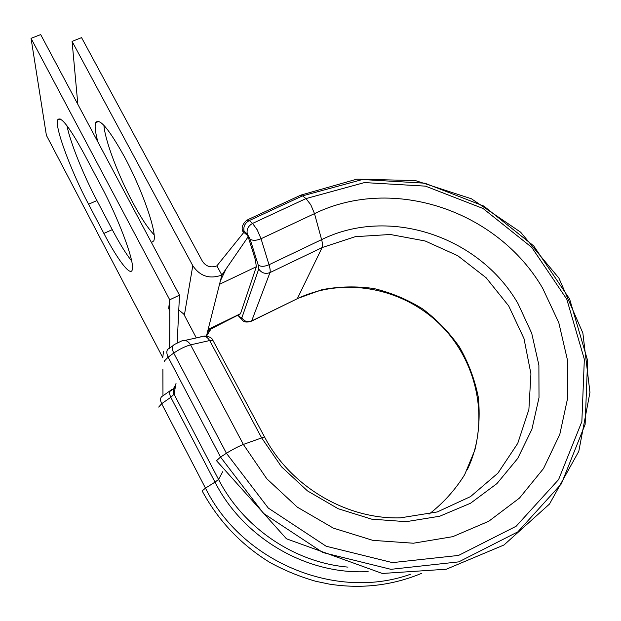 <?xml version="1.0" encoding="UTF-8"?>
<svg xmlns="http://www.w3.org/2000/svg" width="621" height="621" viewBox="0 0 621 621"><rect width="100%" height="100%" fill="white"/><g stroke="black" fill="none" stroke-linecap="round" stroke-linejoin="round"><path stroke-width="0.93" d="M132.498 267.814C133.166 257.746 118.044 217.738 101.176 186.121L84.153 153.93C69.242 126.606 60.384 115.296 57.582 120.008C54.718 127.569 71.221 171.528 88.57 204.247L103.878 233.418C117.563 259.663 130.495 276.787 132.25 269.863L132.498 267.814M154.086 234.754C148.023 228.435 140.928 217.684 132.793 202.508C118.332 175.596 105.003 140.455 103.917 125.349M97.924 142.038C95.261 132.273 94.516 125.815 95.673 122.655C99.337 117.555 108.846 128.788 124.184 156.337C142.667 190.375 157.579 234.094 153.721 240.909L151.454 242.532M222.885 273.55L224.818 272.495M256.333 266.743L219.524 284.286L221.852 275.049C209.665 279.419 199.978 276.306 192.789 265.695L72.083 41.39L81.561 37.625L202.376 261.2C205.962 266.487 210.798 268.047 216.876 265.873L221.852 275.049L248.167 236.78L255.402 259.873L256.333 266.743L240.513 313.69L239.729 314.203M72.083 41.39L77.842 104.344M219.524 284.286L206.451 336.108M216.876 265.873L243.843 232.37L247.329 235.25L248.167 236.78M206.498 336.116L211.187 328.664M169.999 391.292L175.254 387.597M31.05 38.355L169.727 299.788L179.485 295.154L40.675 34.574L31.05 38.355L46.389 135.308L162.756 357.564L163.525 351.183M66.959 125.706C70.126 142.116 83.447 175.068 96.938 200.56L112.261 229.646C119.581 243.502 126.047 253.95 131.652 260.991M169.758 348.016L169.727 299.788L168.671 308.528L169.774 310.609M177.187 342.854L179.485 295.154M247.833 219.671L299.702 195.646L302.481 195.887L305.99 198.588L252.561 223.413L257.187 229.793L261.045 238.736C256.287 240.676 252.646 240.808 250.116 239.132L247.305 234.032L244.076 231.105C243.168 230.414 242.958 231.02 243.455 232.914M173.049 345.618L169.378 348.296C166.467 349.561 166.048 352.511 168.128 357.16L164.348 361.073L164.666 361.67M170.41 390.555L162.772 395.942C160.28 397.153 159.915 399.738 161.662 403.704L158.704 407.089M300.867 195.103L356.865 179.151L415.356 180.556L471.455 198.79L520.639 232.192L558.908 278.115L582.855 333.003L589.95 392.449L578.795 451.335L549.492 504.05L503.996 544.982L446.313 569.224L382.319 573.47L286.46 538.795L216.504 460.689L220.54 457.064L226.432 453.276L268.311 508.087L326.149 546.232L392.464 562.618L458.554 555.43L516.136 526.259L558.605 479.575L581.854 421.605L584.338 359.272L566.794 299.237L531.747 247.375L483.053 208.485L425.47 186.137L364.48 182.574L305.99 198.588L310.787 204.767L314.505 213.624L261.045 238.736L269.017 264.756C270.151 268.528 270.469 271.136 269.972 272.596L251.66 320.964L250.806 321.538M238.146 314.979L240.405 317.378L241.864 317.836L258.74 268.963L258.22 265.051C260.742 266.789 264.336 266.696 269.017 264.756L321.608 239.636C322.61 243.401 322.773 246.048 322.097 247.577L355.259 236.679L390.306 234.49L425.144 240.979L457.716 255.697L486.127 277.758L508.692 305.912L523.984 338.561L530.932 373.803L528.89 409.511L517.728 443.386L497.91 473.148L470.516 496.606L437.262 511.945L400.382 517.852C346.665 519.505 290.543 486.654 264.499 436.889L243.362 444.442L190.593 344.857C187.884 340.603 184.67 339.415 180.928 341.294L174.943 344.228C172.04 345.478 171.637 348.435 173.74 353.093L226.432 453.276C232.557 449.472 238.2 446.522 243.362 444.442L266.743 478.706L297.319 507.163L333.368 528.122L372.833 540.355L413.4 543.22L452.763 536.668L488.75 521.267L519.49 498.073L543.515 468.545L559.793 434.397L567.788 397.463L567.361 359.621L558.784 322.648L542.653 288.206C497.312 210.309 393.101 175.409 314.505 213.624L321.608 239.636C389.041 206.219 479.28 236.221 517.999 303.584L531.723 333.306L538.888 365.156L539.005 397.673L531.894 429.313L517.697 458.469L496.94 483.588L470.539 503.243L439.753 516.222L406.196 521.671L371.676 519.156L338.142 508.715L307.496 490.908L281.476 466.759L261.511 437.658L209.665 340.541L190.593 344.857C185.221 346.339 179.609 349.087 173.74 353.093L168.128 357.16L220.54 457.064L263.483 513.365L322.85 552.535L390.935 569.325L458.772 561.873L517.836 531.855L561.353 483.883L585.129 424.399L587.613 360.49L569.604 298.988L533.695 245.893L483.829 206.087L424.88 183.195L362.416 179.523L302.481 195.887L249.3 220.54L252.561 223.413C248.159 225.959 246.405 229.498 247.305 234.032M421.457 573.4C392.177 585.549 361.43 589.119 329.2 584.097L315.716 581.272C299.757 576.715 284.449 570.427 269.801 562.409C240.785 544.477 218.235 520.646 202.135 490.908L205.473 488.129L161.662 403.704L170.791 397.316L214.998 482.129L218.553 479.459L174.043 394.203L170.791 397.316C169.028 393.334 169.378 390.749 171.846 389.546M240.513 313.69L208.128 329.464M192.789 265.695L184.359 315.227M258.22 265.051L250.116 239.132M213.352 341.193L212.941 340.424L209.665 340.541C207.01 336.396 203.835 335.239 200.141 337.087L184.887 340.424M203.921 336.209C202.927 335.79 211.513 335.829 212.941 340.424L264.717 437.293M410.667 574.192C336.015 601.097 241.988 561.997 205.473 488.129L214.998 482.129C243.401 538.089 306.658 575.124 368.113 571.584M176.022 383.367L174.043 394.203C172.591 390.935 173.119 388.016 175.642 385.439M347.97 567.113C294.401 562.533 243.354 527.811 218.553 479.459L222.706 471.735M258.74 268.963C261.565 273.077 265.307 274.28 269.972 272.596L322.097 247.577L297.381 298.546L321.911 289.704C339.144 286.428 356.508 286.048 373.997 288.563C391.214 292.701 407.423 299.477 422.614 308.885C436.92 319.652 449.224 332.406 459.54 347.139C468.475 362.765 474.716 379.384 478.263 397.005C480.134 414.875 479.008 432.527 474.902 449.977L464.694 474.615C455.224 489.876 443.332 503.064 429.01 514.172M241.864 317.836C244.317 321.445 247.577 322.485 251.66 320.964L296.295 299.19M243.393 232.999L242.811 231.354C241.181 227.767 242.524 224.026 246.84 220.129L249.3 220.54C244.915 223.071 243.176 226.595 244.076 231.105M96.938 200.56L88.57 204.247M112.261 229.646L103.878 233.418M240.405 317.378L241.918 319.621C243.455 322.221 246.684 322.718 251.598 321.111L297.296 298.701C343.467 276.57 402.268 287.399 440.048 324.48C477.852 361.492 490.256 421.822 467.45 469.321M95.673 122.655L98.77 121.359M220.416 280.746L226.091 268.893M207.484 332.018L210.022 329.433L240.443 313.846M60.159 118.937L57.582 120.008M162.888 369.231L162.958 395.802M169.611 348.133L169.797 316.5M196.321 337.925L183.707 314.009L178.77 310.011M237.742 315.173L241.119 318.775"/></g></svg>
